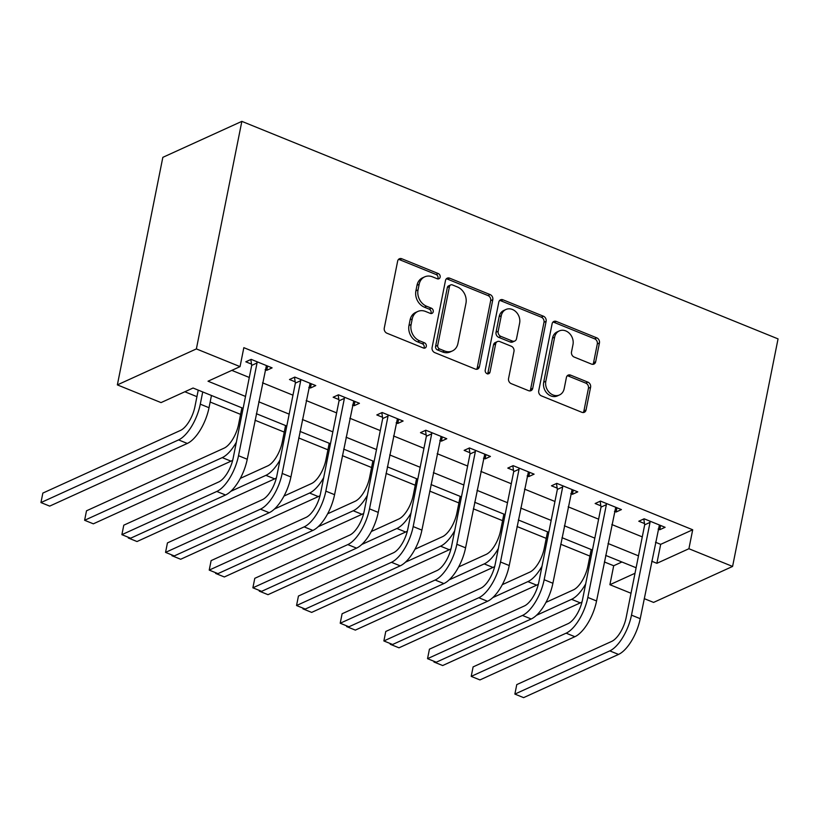 <?xml version="1.0" encoding="UTF-8"?>
<svg xmlns="http://www.w3.org/2000/svg" width="819" height="819" viewBox="0 0 819 819"><rect width="100%" height="100%" fill="white"/><g stroke="black" fill="none" stroke-linecap="round" stroke-linejoin="round"><path stroke-width="1.23" d="M440.141 277.129A2.856 2.365 65.5 0 0 438.257 273.546L401.832 258.773A4.085 3.378 65.5 0 0 399.385 258.773A4.085 3.378 65.5 0 0 397.655 261.097L384.265 328.112A4.085 3.378 65.5 0 0 386.947 333.22L423.382 348.003A2.856 2.365 65.5 0 0 424.426 342.792L419.707 340.878A13.073 10.801 65.5 0 1 411.118 324.519L412.233 318.929A13.073 10.801 65.5 0 1 417.782 311.476A13.073 10.801 65.5 0 1 425.583 311.466L430.303 313.38A2.856 2.365 65.5 0 0 431.337 308.169L426.627 306.255A13.073 10.801 65.5 0 1 418.038 289.895L419.154 284.306A13.073 10.801 65.5 0 1 424.703 276.853A13.073 10.801 65.5 0 1 432.504 276.853L437.213 278.757A2.856 2.365 65.5 0 0 440.141 277.129M437.694 278.9A2.856 2.365 65.5 0 0 436.128 274.519L399.692 259.746A4.085 3.378 65.5 0 0 398.433 259.49M423.863 348.147A2.856 2.365 65.5 0 0 422.287 343.765L417.577 341.851L419.707 340.878M430.784 313.523A2.856 2.365 65.5 0 0 429.207 309.142L424.488 307.227L426.627 306.255M591.513 364.097A4.085 3.378 65.5 0 0 593.949 364.086A4.085 3.378 65.5 0 0 595.679 361.763L599.436 342.966A4.085 3.378 65.5 0 0 596.754 337.848L556.296 321.437A4.085 3.378 65.5 0 0 553.859 321.437A4.085 3.378 65.5 0 0 552.119 323.761L538.728 390.776A4.085 3.378 65.5 0 0 541.42 395.884L581.879 412.305A4.085 3.378 65.5 0 0 584.316 412.295A4.085 3.378 65.5 0 0 586.046 409.971L590.591 387.264A4.085 3.378 65.5 0 0 587.899 382.145L570.587 375.122A4.085 3.378 65.5 0 0 568.151 375.122A4.085 3.378 65.5 0 0 566.41 377.457L564.168 388.718A10.934 9.029 65.5 0 1 559.52 394.942A10.934 9.029 65.5 0 1 549.385 392.516A10.934 9.029 65.5 0 1 545.823 381.275L554.637 337.162A10.934 9.029 65.5 0 1 559.275 330.927A10.934 9.029 65.5 0 1 569.41 333.353A10.934 9.029 65.5 0 1 572.983 344.604L571.508 351.955A4.085 3.378 65.5 0 0 574.191 357.064L591.513 364.097M655.497 542.25L660.677 544.348L692.7 529.77L688.912 548.73L732.585 566.441L778.05 338.892L241.851 121.366L162.838 157.34L117.363 384.889L161.036 402.6L193.059 388.022L243.13 408.333M692.7 529.77L243.837 347.666L240.049 366.625L196.376 348.914L241.851 121.366M492.803 299.703A4.085 3.378 65.5 0 0 490.12 294.584L449.662 278.173A4.085 3.378 65.5 0 0 447.225 278.173A4.085 3.378 65.5 0 0 445.485 280.507L432.094 347.512A4.085 3.378 65.5 0 0 434.787 352.631L475.245 369.041A4.085 3.378 65.5 0 0 477.682 369.041A4.085 3.378 65.5 0 0 479.412 366.707L492.803 299.703L490.673 300.675A4.085 3.378 65.5 0 0 487.981 295.557L447.522 279.146A4.085 3.378 65.5 0 0 446.263 278.9M502.979 299.805L543.437 316.216A4.085 3.378 65.5 0 1 546.119 321.335L532.729 388.339A4.085 3.378 65.5 0 1 530.999 390.663A4.085 3.378 65.5 0 1 528.562 390.673L511.24 383.65A4.085 3.378 65.5 0 1 508.558 378.532L513.984 351.361A4.085 3.378 65.5 0 0 511.302 346.242L499.815 341.584A4.085 3.378 65.5 0 0 497.379 341.584A4.085 3.378 65.5 0 0 495.649 343.919L489.987 372.205A2.856 2.365 65.5 0 1 485.196 370.26L498.802 302.139A4.085 3.378 65.5 0 1 500.542 299.805A4.085 3.378 65.5 0 1 502.979 299.805L500.839 300.778L541.298 317.188L543.437 316.216M231.818 370.372L249.293 377.467M262.52 382.821L292.956 395.178M306.183 400.542L336.629 412.889M349.846 418.253L380.292 430.599M393.509 435.964L423.955 448.321M437.172 453.685L467.618 466.031M480.845 471.396L511.281 483.742M524.508 489.107L554.944 501.463M568.171 506.828L598.617 519.174M611.834 524.539L642.28 536.885M265.151 369.645L266.779 370.301L272.113 367.874L251.157 359.367L245.813 361.803L251.515 364.117M308.814 387.356L310.442 388.022L315.776 385.585L294.82 377.088L289.486 379.514L295.178 381.828M352.477 405.077L354.105 405.733L359.439 403.306L338.482 394.799L333.149 397.225L338.841 399.539M396.15 422.788L397.768 423.443L403.112 421.017L382.145 412.51L376.812 414.946L382.504 417.26M439.813 440.499L441.431 441.165L446.775 438.728L425.819 430.231L420.475 432.657L426.177 434.971M483.476 458.22L485.094 458.875L490.438 456.439L469.482 447.942L464.138 450.368L469.84 452.682M527.139 475.931L528.767 476.586L534.101 474.16L513.144 465.653L507.8 468.089L513.503 470.393M570.802 493.642L572.43 494.307L577.764 491.871L556.807 483.374L551.474 485.8L557.166 488.114M614.465 511.353L616.093 512.018L621.426 509.582L600.47 501.085L595.137 503.511L600.829 505.825M658.138 529.074L659.756 529.729L665.1 527.303L644.133 518.796L638.8 521.232L644.492 523.536M184.838 391.758L196.929 396.662M210.155 402.027L240.591 414.383M255.037 420.239L284.254 432.094M298.71 437.95L327.917 449.805M342.373 455.671L371.591 467.526M386.036 473.382L415.253 485.237M429.699 491.093L458.916 502.948M473.362 508.814L502.579 520.659M517.024 526.525L546.242 538.38M560.698 544.236L589.905 556.091M604.361 561.957L613.697 565.745L621.918 561.998M732.585 566.441L653.572 602.415L644.236 598.628M631.009 593.263L609.899 584.705L635.012 573.269M613.697 565.745L609.899 584.705M651.709 561.22L656.879 563.318L688.912 548.73M240.049 366.625L208.016 381.214L245.505 396.427M258.732 401.791L289.168 414.138M302.395 419.502L332.831 431.848M346.058 437.213L376.505 449.57M389.721 454.934L420.167 467.28M433.384 472.645L463.83 484.991M477.047 490.356L507.493 502.712M520.72 508.077L551.156 520.423M564.383 525.788L594.819 538.134M608.046 543.499L638.492 555.855M196.376 348.914L117.363 384.889M636.107 567.751L605.671 555.405M592.444 550.04L561.998 537.694M548.781 532.33L518.335 519.973M505.118 514.608L474.672 502.262M461.455 496.898L431.009 484.551M417.782 479.187L387.346 466.84M374.119 461.476L343.683 449.119M330.456 443.755L300.01 431.408M286.793 426.044L256.347 413.697M660.677 544.348L656.879 563.318M266.779 370.301L267.629 366.052M310.442 388.022L311.292 383.763M354.105 405.733L354.955 401.484M397.768 423.443L398.618 419.195M441.431 441.165L442.28 436.906M485.094 458.875L485.943 454.627M528.767 476.586L529.617 472.338M572.43 494.307L573.28 490.049M616.093 512.018L616.942 507.77M659.756 529.729L660.605 525.481M424.703 276.853L422.563 277.825A13.073 10.801 65.5 0 0 417.014 285.278L419.154 284.306M424.488 307.227A13.073 10.801 65.5 0 1 415.898 290.868L417.014 285.278M417.782 311.476L415.653 312.448A13.073 10.801 65.5 0 0 410.094 319.901L412.233 318.929M417.577 341.851A13.073 10.801 65.5 0 1 408.978 325.491L410.094 319.901M476.504 369.287A4.085 3.378 65.5 0 0 477.282 367.68L490.673 300.675M452.385 284.92A2.856 2.365 65.5 0 0 449.467 286.548L437.715 345.362A2.856 2.365 65.5 0 0 439.598 348.945L444.563 350.962A13.073 10.801 65.5 0 0 452.364 350.952A13.073 10.801 65.5 0 0 457.923 343.499L465.95 303.296A13.073 10.801 65.5 0 0 457.36 286.937L452.385 284.92M450.685 284.92L448.546 285.892A2.856 2.365 65.5 0 0 447.338 287.52L449.467 286.548M452.364 350.952L450.235 351.924A13.073 10.801 65.5 0 1 442.434 351.935L437.459 349.918A2.856 2.365 65.5 0 1 435.585 346.335L447.338 287.52M529.821 390.919A4.085 3.378 65.5 0 0 530.599 389.312L543.99 322.307A4.085 3.378 65.5 0 0 541.298 317.188M497.379 341.584L495.249 342.557A4.085 3.378 65.5 0 0 493.509 344.891L487.858 373.177L489.987 372.205M487.551 373.976A2.856 2.365 65.5 0 0 487.858 373.177M519.625 323.157A10.934 9.029 65.5 0 0 516.062 311.916A10.934 9.029 65.5 0 0 505.917 309.49A10.934 9.029 65.5 0 0 501.279 315.714L498.177 331.255A4.085 3.378 65.5 0 0 500.859 336.374L512.346 341.032A4.085 3.378 65.5 0 0 514.782 341.032A4.085 3.378 65.5 0 0 516.523 338.697L519.625 323.157M505.917 309.49L503.787 310.462A10.934 9.029 65.5 0 0 499.14 316.687L501.279 315.714M514.782 341.032L512.643 342.004A4.085 3.378 65.5 0 1 510.206 342.004L498.72 337.346A4.085 3.378 65.5 0 1 496.038 332.227L499.14 316.687M500.839 300.778A4.085 3.378 65.5 0 0 499.58 300.522M559.275 330.927L557.145 331.9A10.934 9.029 65.5 0 0 552.497 338.134L554.637 337.162M559.52 394.942L557.391 395.915A10.934 9.029 65.5 0 1 547.246 393.489A10.934 9.029 65.5 0 1 543.683 382.248L552.497 338.134M583.138 412.551A4.085 3.378 65.5 0 0 583.916 410.943L588.451 388.237A4.085 3.378 65.5 0 0 585.769 383.118L568.447 376.095A4.085 3.378 65.5 0 0 567.188 375.839M592.772 364.342A4.085 3.378 65.5 0 0 593.55 362.735L597.307 343.939A4.085 3.378 65.5 0 0 594.614 338.82L554.156 322.41A4.085 3.378 65.5 0 0 552.897 322.154M198.239 390.12L194.942 406.603A20.823 8.845 112.1 0 1 180.477 430.425L42.844 493.089L40.95 502.569L178.583 439.905A31.224 13.258 -67.9 0 0 200.286 404.166L202.723 391.943M40.95 502.569L49.683 506.111L187.316 443.448A31.224 13.258 -67.9 0 0 209.019 407.719L211.456 395.485M256.849 361.681L257.043 362.96L251.709 365.397L233.169 458.149A20.823 8.845 112.1 0 1 218.704 481.971L123.782 525.184L121.888 534.664L216.81 491.451A31.224 13.258 -67.9 0 0 238.513 455.712L257.043 362.96M121.888 534.664L130.62 538.206L225.542 494.993A31.224 13.258 -67.9 0 0 247.246 459.254L266.421 365.561M251.709 365.397L250.829 359.521M241.902 407.831L238.605 424.314A20.823 8.845 112.1 0 1 224.14 448.136L86.507 510.8L84.613 520.28L222.246 457.616A31.224 13.258 -67.9 0 0 236.353 442.209M84.613 520.28L93.346 523.822L230.978 461.169A31.224 13.258 -67.9 0 0 232.698 460.237M285.565 425.542L282.268 442.035A20.823 8.845 112.1 0 1 267.803 465.857L240.325 478.368M128.419 537.315L128.276 537.991L129.136 537.602M230.804 491.318L265.909 475.337A31.224 13.258 -67.9 0 0 280.026 459.93M128.276 537.991L137.008 541.533L274.641 478.88A31.224 13.258 -67.9 0 0 276.361 477.948M329.228 443.263L325.942 459.746A20.823 8.845 112.1 0 1 311.466 483.568L283.988 496.079M172.082 555.026L171.939 555.712L172.799 555.323M274.478 509.029L309.572 493.048A31.224 13.258 -67.9 0 0 323.689 477.641M171.939 555.712L180.682 559.254L318.304 496.59A31.224 13.258 -67.9 0 0 320.024 495.669M300.522 379.402L300.706 380.681L295.372 383.108L276.842 475.859A20.823 8.845 112.1 0 1 262.367 499.682L167.445 542.905L165.551 552.385L260.473 509.162A31.224 13.258 -67.9 0 0 282.176 473.433L300.706 380.681M165.551 552.385L174.283 555.927L269.205 512.704A31.224 13.258 -67.9 0 0 290.909 476.975L310.084 383.272M295.372 383.108L294.492 377.231M344.185 397.113L344.379 398.392L339.035 400.829L320.505 493.57A20.823 8.845 112.1 0 1 306.04 517.403L211.118 560.616L209.224 570.096L304.146 526.883A31.224 13.258 -67.9 0 0 325.839 491.144L344.379 398.392M209.224 570.096L217.956 573.638L312.878 530.425A31.224 13.258 -67.9 0 0 334.572 494.686L353.747 400.993M339.035 400.829L338.155 394.953M387.848 414.823L388.042 416.103L382.698 418.54L364.168 511.291A20.823 8.845 112.1 0 1 349.703 535.114L254.781 578.327L252.887 587.807L347.809 544.594A31.224 13.258 -67.9 0 0 369.502 508.855L388.042 416.103M252.887 587.807L261.619 591.349L356.541 548.136A31.224 13.258 -67.9 0 0 378.235 512.397L397.41 418.704M382.698 418.54L381.818 412.663M372.891 460.974L369.604 477.457A20.823 8.845 112.1 0 1 355.139 501.279L327.651 513.789M215.745 572.747L215.612 573.423L216.462 573.034M318.141 526.74L353.245 510.759A31.224 13.258 -67.9 0 0 367.352 495.352M215.612 573.423L224.345 576.965L361.978 514.301A31.224 13.258 -67.9 0 0 363.687 513.38M431.511 432.534L431.705 433.824L426.361 436.251L407.831 529.002A20.823 8.845 112.1 0 1 393.366 552.825L298.444 596.037L296.55 605.528L391.472 562.305A31.224 13.258 -67.9 0 0 413.175 526.576L431.705 433.824M296.55 605.528L305.282 609.07L400.204 565.847A31.224 13.258 -67.9 0 0 421.908 530.118L441.072 436.414M426.361 436.251L425.481 430.374M416.564 478.685L413.267 495.167A20.823 8.845 112.1 0 1 398.802 519L371.314 531.511M259.408 590.458L259.275 591.134L260.125 590.745M361.803 544.461L396.908 528.48A31.224 13.258 -67.9 0 0 411.015 513.073M259.275 591.134L268.008 594.676L405.64 532.022A31.224 13.258 -67.9 0 0 407.36 531.091M460.227 496.406L456.93 512.889A20.823 8.845 112.1 0 1 442.465 536.711L414.987 549.221M303.071 608.169L302.938 608.855L303.788 608.466M405.466 562.172L440.571 546.191A31.224 13.258 -67.9 0 0 454.678 530.784M302.938 608.855L311.67 612.397L449.303 549.733A31.224 13.258 -67.9 0 0 451.023 548.812M503.89 514.117L500.593 530.599A20.823 8.845 112.1 0 1 486.128 554.422L458.65 566.932M346.734 625.88L346.601 626.566L347.461 626.177M449.129 579.883L484.234 563.902A31.224 13.258 -67.9 0 0 498.341 548.495M346.601 626.566L355.333 630.108L492.966 567.444A31.224 13.258 -67.9 0 0 494.686 566.523M547.553 531.828L544.256 548.31A20.823 8.845 112.1 0 1 529.791 572.133L502.313 584.653M390.407 643.601L390.264 644.277L391.124 643.888M492.792 597.604L527.897 581.623A31.224 13.258 -67.9 0 0 542.014 566.216M390.264 644.277L398.996 647.819L536.629 585.165A31.224 13.258 -67.9 0 0 538.349 584.234M591.216 549.549L587.929 566.031A20.823 8.845 112.1 0 1 573.454 589.854L545.976 602.364M434.07 661.312L433.927 661.998L434.787 661.609M536.465 615.315L571.56 599.334A31.224 13.258 -67.9 0 0 585.677 583.927M433.927 661.998L442.669 665.54L580.292 602.876A31.224 13.258 -67.9 0 0 582.012 601.945M475.174 450.255L475.368 451.535L470.034 453.961L451.494 546.713A20.823 8.845 112.1 0 1 437.029 570.536L342.107 613.759L340.213 623.239L435.135 580.026A31.224 13.258 -67.9 0 0 456.838 544.287L475.368 451.535M340.213 623.239L348.945 626.781L443.867 583.568A31.224 13.258 -67.9 0 0 465.571 547.829L484.735 454.135M470.034 453.961L469.154 448.095M518.837 467.966L519.031 469.246L513.697 471.683L495.157 564.434A20.823 8.845 112.1 0 1 480.692 588.257L385.769 631.469L383.876 640.949L478.798 597.737A31.224 13.258 -67.9 0 0 500.501 561.998L519.031 469.246M383.876 640.949L392.608 644.492L487.53 601.279A31.224 13.258 -67.9 0 0 509.234 565.54L528.409 471.846M513.697 471.683L512.817 465.806M562.51 485.677L562.694 486.967L557.36 489.393L538.83 582.145A20.823 8.845 112.1 0 1 524.355 605.968L429.432 649.18L427.538 658.671L522.461 615.448A31.224 13.258 -67.9 0 0 544.164 579.719L562.694 486.967M427.538 658.671L436.271 662.213L531.193 618.99A31.224 13.258 -67.9 0 0 552.897 583.261L572.071 489.557M557.36 489.393L556.48 483.517M606.173 503.398L606.367 504.678L601.023 507.104L582.493 599.856A20.823 8.845 112.1 0 1 568.028 623.679L473.106 666.901L471.212 676.381L566.134 633.169A31.224 13.258 -67.9 0 0 587.827 597.43L606.367 504.678M471.212 676.381L479.944 679.924L574.866 636.711A31.224 13.258 -67.9 0 0 596.56 600.972L615.734 507.278M601.023 507.104L600.143 501.228M649.836 521.109L650.03 522.389L644.686 524.825L626.156 617.577A20.823 8.845 112.1 0 1 611.691 641.4L516.769 684.612L514.875 694.092L609.797 650.88A31.224 13.258 -67.9 0 0 631.49 615.141L650.03 522.389M514.875 694.092L523.607 697.634L618.529 654.422A31.224 13.258 -67.9 0 0 640.223 618.683L659.397 524.989M644.686 524.825L643.806 518.949M436.128 274.519L438.257 273.546M422.287 343.765L424.426 342.792M429.207 309.142L431.337 308.169M415.898 290.868L418.038 289.895M408.978 325.491L411.118 324.519M399.692 259.746L401.832 258.773M477.282 367.68L479.412 366.707M447.522 279.146L449.662 278.173M487.981 295.557L490.12 294.584M435.585 346.335L437.715 345.362M437.459 349.918L439.598 348.945M442.434 351.935L444.563 350.962M543.99 322.307L546.119 321.335M530.599 389.312L532.729 388.339M493.509 344.891L495.649 343.919M496.038 332.227L498.177 331.255M498.72 337.346L500.859 336.374M510.206 342.004L512.346 341.032M543.683 382.248L545.823 381.275M568.447 376.095L570.587 375.122M585.769 383.118L587.899 382.145M588.451 388.237L590.591 387.264M583.916 410.943L586.046 409.971M554.156 322.41L556.296 321.437M594.614 338.82L596.754 337.848M597.307 343.939L599.436 342.966M593.55 362.735L595.679 361.763M200.286 404.166L209.019 407.719M178.583 439.905L187.316 443.448M238.513 455.712L247.246 459.254M216.81 491.451L225.542 494.993M222.246 457.616L230.978 461.169M265.909 475.337L274.641 478.88M309.572 493.048L318.304 496.59M282.176 473.433L290.909 476.975M260.473 509.162L269.205 512.704M325.839 491.144L334.572 494.686M304.146 526.883L312.878 530.425M369.502 508.855L378.235 512.397M347.809 544.594L356.541 548.136M353.245 510.759L361.978 514.301M413.175 526.576L421.908 530.118M391.472 562.305L400.204 565.847M396.908 528.48L405.64 532.022M440.571 546.191L449.303 549.733M484.234 563.902L492.966 567.444M527.897 581.623L536.629 585.165M571.56 599.334L580.292 602.876M456.838 544.287L465.571 547.829M435.135 580.026L443.867 583.568M500.501 561.998L509.234 565.54M478.798 597.737L487.53 601.279M544.164 579.719L552.897 583.261M522.461 615.448L531.193 618.99M587.827 597.43L596.56 600.972M566.134 633.169L574.866 636.711M631.49 615.141L640.223 618.683M609.797 650.88L618.529 654.422"/></g></svg>
